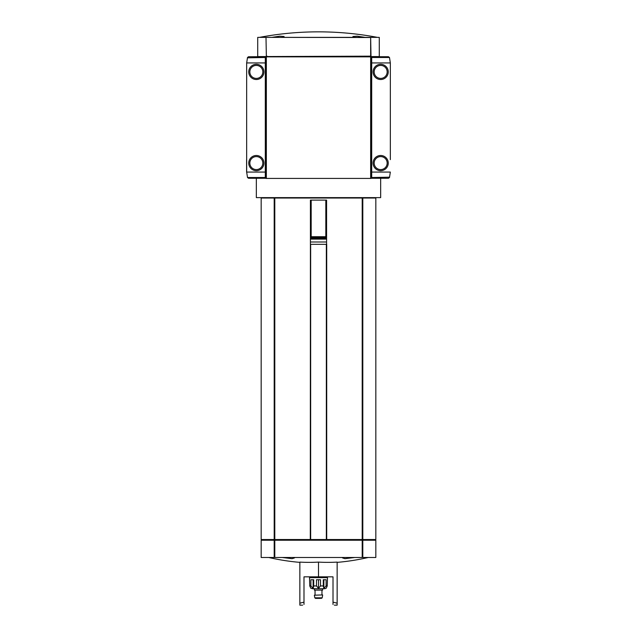 <?xml version="1.0" encoding="UTF-8"?>
<svg xmlns="http://www.w3.org/2000/svg" width="637" height="637" viewBox="0 0 637 637"><rect width="100%" height="100%" fill="white"/><g stroke="black" fill="none" stroke-linecap="round" stroke-linejoin="round"><path stroke-width="0.96" d="M271.792 37.376L279.778 36.182L284.094 36.524L282.462 37.376M354.538 37.376L352.906 36.524L357.214 36.182L365.208 37.376M318.5 31.85C338.335 31.858 358.002 33.697 377.502 37.376A317.736 317.736 0 0 0 259.498 37.376M354.721 557.486L344.951 558.673L342.531 557.916L342.778 557.486M294.222 557.486L294.469 557.916L292.057 558.673L282.279 557.486M299.852 562.105A220.243 190.734 -90 0 0 318.5 562.105A220.243 190.734 90 0 0 337.148 562.105L337.148 603.175L333.008 602.156L333.008 576.827L303.992 576.827L303.992 602.156L299.852 603.175L299.852 562.105M302.615 605.15L299.852 605.15L299.852 603.175M318.5 576.827L318.5 562.105M334.385 605.15L337.148 605.15L337.148 603.175M303.992 604.449C302.161 605.373 302.161 605.373 303.992 604.449L303.992 602.156M333.008 602.156L333.008 604.449C334.839 605.373 334.839 605.373 333.008 604.449C334.839 605.373 334.839 605.373 333.008 604.449M326.582 244.313L326.582 241.988L310.418 241.988L310.418 244.313L326.709 244.313L326.709 539.531L362.708 539.531L362.708 198.035L362.206 198.035L362.206 539.531M274.292 198.035L274.292 539.531L261.17 539.531L261.17 198.035L362.206 198.035M274.292 539.531L326.709 539.531M310.418 244.313L310.291 539.531M256.337 178.28L256.337 197.621L380.663 197.621L380.663 178.28M362.803 198.035L362.803 539.531L375.83 539.531L375.83 198.035L362.708 198.035M370.304 56.582L370.997 56.16L370.646 37.376L257.714 37.376L257.714 56.582L370.654 56.16L370.654 37.511L266.354 37.376M266.003 178.28L265.31 178.28L265.31 56.717L266.696 56.717M370.997 178.28L371.69 178.28L371.69 56.717L370.304 56.717M370.997 56.717L370.997 178.424L266.003 178.424L266.003 56.717M370.646 37.376L379.286 37.376L379.286 56.582L370.646 56.582M368.09 198.035L368.09 197.621M310.418 236.717L326.582 236.717L326.582 200.114L310.418 200.114L310.418 237.521L326.582 237.521L326.582 236.717M310.418 241.988L310.418 238.318L326.582 238.318L326.582 237.521M310.418 238.318L310.418 237.521M310.418 239.122L326.582 239.122L326.582 238.318M326.582 241.988L326.582 239.122M305.569 197.621L305.569 198.035M331.431 197.621L331.431 198.035M362.015 539.531L362.015 540.224M274.985 539.531L274.985 540.224M274.292 540.224L274.292 557.486L261.17 557.486L261.17 540.224L362.708 540.224L362.708 557.486L375.83 557.486L375.83 540.224L362.708 540.224M274.292 557.486L362.708 557.486M324.719 588.707L326.096 588.341L327.251 585.944L327.482 577.655L309.518 577.655L309.749 585.944L310.904 588.341L314.36 588.707L314.36 590.093L322.64 590.093L322.64 588.707L324.719 588.707L312.281 588.707M310.896 579.734L310.896 585.944L313.125 588.341L313.723 585.944L313.723 579.734L310.896 579.734M316.501 579.734L316.501 585.944L318.5 588.341L320.499 585.944L320.499 579.734L316.501 579.734M323.278 579.734L323.278 585.944L323.875 588.341L326.104 585.944L326.104 579.734L323.278 579.734M322.64 588.707L314.36 588.707M322.64 594.926L314.36 595.205L322.64 594.926M320.57 598.382L315.498 598.382L320.57 598.382M313.125 579.734L313.125 588.341M318.5 579.734L318.5 588.341M323.875 579.734L323.875 588.341M390.338 159.632L390.338 62.936L389.486 57.489L388.435 56.717L371.69 56.717M371.69 178.28L388.435 178.28L389.486 177.516L390.338 172.07L371.69 172.07M373.067 163.088A7.596 7.596 0 0 1 384.461 156.511A7.596 7.596 0 0 1 384.461 169.665A7.596 7.596 0 0 1 373.067 163.088M373.067 71.909A7.596 7.596 0 0 1 384.461 65.332A7.596 7.596 0 0 1 384.461 78.494A7.596 7.596 0 0 1 373.067 71.909M390.338 83.24L390.338 97.055M390.338 137.942L390.338 151.757M389.589 177.182L371.69 177.516M265.31 56.717L248.565 56.717L247.514 57.489L246.662 62.936L246.662 172.07L247.514 177.516L248.565 178.28L265.31 178.28M263.933 71.909A7.596 7.596 0 0 1 252.539 78.494A7.596 7.596 0 0 1 252.539 65.332A7.596 7.596 0 0 1 263.933 71.909M263.933 163.088A7.596 7.596 0 0 1 252.539 169.665A7.596 7.596 0 0 1 252.539 156.511A7.596 7.596 0 0 1 263.933 163.088M246.662 151.757L246.662 137.942M246.662 97.055L246.662 83.24M265.31 172.07L246.599 172.07L246.599 159.632M247.411 57.824L265.31 57.489M266.003 56.852L370.997 56.852M266.003 37.511L266.346 56.16L266.003 37.511M370.304 56.852L370.304 56.16M266.696 56.852L266.696 56.16M274.794 198.035L274.794 539.531M274.197 198.035L274.197 539.531M311.175 236.717L311.175 200.114M325.825 236.717L325.825 200.114M274.889 539.531L274.889 540.224M362.111 539.531L362.111 540.224M361.824 539.531L361.824 540.224M275.176 539.531L275.176 540.224M274.794 540.224L274.794 557.486M274.197 540.224L274.197 557.486M362.803 540.224L362.803 557.486M362.206 540.224L362.206 557.486M310.657 244.313L310.657 539.531M326.343 244.313L326.343 539.531M310.896 585.944L309.749 585.944M316.501 585.944L313.723 585.944M323.278 585.944L320.499 585.944M327.251 585.944L326.104 585.944M322.64 595.205L322.187 597.809L314.813 597.809L314.36 595.205M371.69 62.936L390.338 62.936M371.69 57.489L389.486 57.489M387.161 71.909A6.489 6.489 0 0 0 377.423 66.288A6.489 6.489 0 0 0 377.423 77.539A6.489 6.489 0 0 0 387.161 71.909M387.161 163.088A6.489 6.489 0 0 0 377.423 157.466A6.489 6.489 0 0 0 377.423 168.709A6.489 6.489 0 0 0 387.161 163.088M265.31 62.936L246.662 62.936M265.31 177.516L247.514 177.516M249.839 163.088A6.489 6.489 0 0 0 259.577 168.709A6.489 6.489 0 0 0 259.577 157.466A6.489 6.489 0 0 0 249.839 163.088M249.839 71.909A6.489 6.489 0 0 0 259.577 77.539A6.489 6.489 0 0 0 259.577 66.288A6.489 6.489 0 0 0 249.839 71.909M266.346 56.852L266.346 178.424M370.654 56.852L370.654 178.424M369.954 56.852L369.954 56.16M267.046 56.852L267.046 56.16M337.148 562.367A221.031 221.031 0 0 0 368.218 557.486M268.782 557.486A221.031 221.031 0 0 0 299.852 562.367M268.91 198.035L268.91 197.621M261.863 539.531L261.863 540.224M375.137 539.531L375.137 540.224M312.281 576.827L312.281 577.655M324.719 576.827L324.719 577.655M315.044 590.093L315.044 594.926M321.956 590.093L321.956 594.926M322.187 597.809L321.502 598.382M314.813 597.809L315.498 598.382"/></g></svg>
